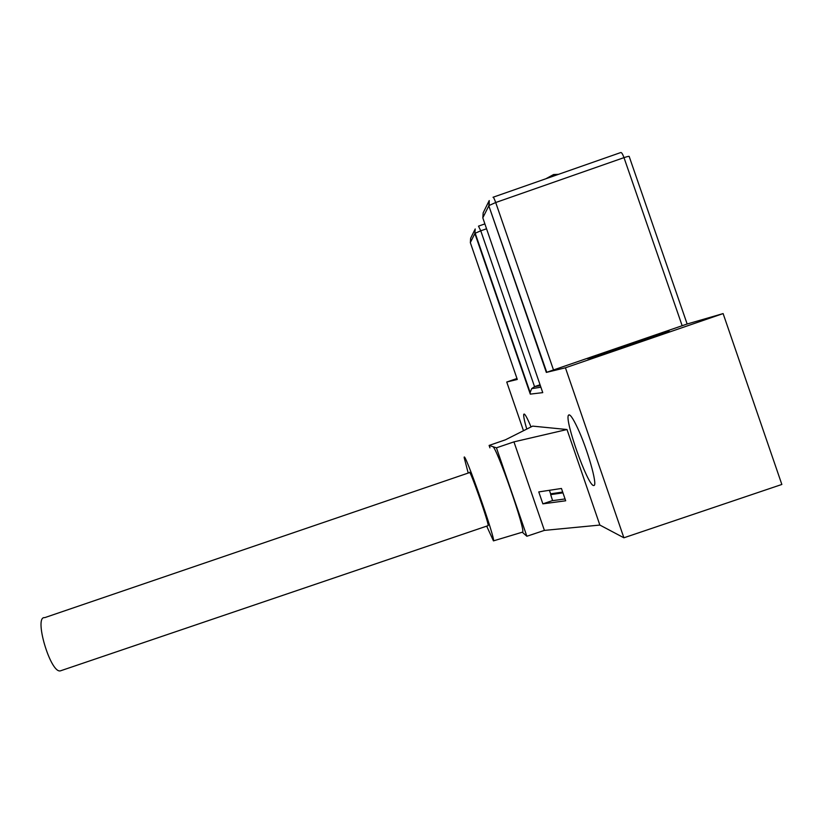 <?xml version="1.0" encoding="UTF-8"?>
<svg xmlns="http://www.w3.org/2000/svg" width="823" height="823" viewBox="0 0 823 823"><rect width="100%" height="100%" fill="white"/><g stroke="black" fill="none" stroke-linecap="round" stroke-linejoin="round"><path stroke-width="1.23" d="M549.404 490.302L550.813 494.386M542.871 503.851L538.767 491.917L561.451 488.471L565.689 500.785L542.871 503.851L552.583 500.549M565.051 498.944L552.614 500.651L550.669 494.644L562.953 492.854M542.275 391.275L542.748 392.633L530.29 394.124L530.156 392.489L531.679 388.651L534.538 386.645L540.042 384.752M723.119 313.584L687.154 324.005L546.338 372.418L565.422 367.788L723.119 313.584L781.85 484.459L623.896 537.789L599.864 525.064L544.404 530.393L526.864 536.257L522.276 532.214M526.761 429.081C524.477 421.283 523.469 416.417 523.716 414.473C524.241 412.827 526.257 415.985 529.765 423.968L531.02 426.942M523.49 430.727L506.742 382.026L517.286 379.454L470.324 242.579L474.871 233.526L475.21 228.969L470.643 238.248L470.355 242.662M522.368 532.183L522.523 532.142C526.473 532.306 496.012 445.161 492.648 446.591L489.109 445.428L505.353 439.842L532.656 426.119L566.996 429.524L599.864 525.064M623.896 537.789L565.422 367.788M593.424 485.508C587.324 484.572 564.485 420.275 568.446 415.255C569.711 413.506 572.767 417.786 577.623 428.104C587.375 448.802 597.591 484.654 594.093 485.457L593.424 485.508M596.171 356.421L587.519 358.674L657.556 334.601L669.222 331.309L596.171 356.421M657.844 335.403L657.556 334.601M492.648 446.591L496.434 447.825L526.864 536.257M489.942 447.846L489.109 445.428M496.434 447.825L513.943 441.869L566.996 429.524M513.943 441.869L544.404 530.393M516.957 378.508L506.742 382.026M545.824 178.776L553.601 174.548L558.539 174.322M554.064 175.896L553.601 174.548M486.681 526.123L493.45 540.876C496.176 540.834 463.472 447.918 464.193 457.66L468.205 473.06M488.018 525.671L488.101 525.65C489.675 525.208 469.192 466.991 469.46 472.628L44.73 617.641C33.373 615.871 50.656 674.253 60.542 670.807L61.077 670.622M550.669 494.644L551.173 493.749L562.685 492.051M488.78 205.668L489.037 205.153M493.193 197.201L620.665 152.574C621.488 152.183 622.6 153.87 623.999 157.635L495.703 202.52L553.529 370.031M486.558 228.773L480.755 230.8L534.538 386.645L540.361 385.678M682.185 325.795L623.999 157.635C627.836 156.349 629.595 156.031 629.256 156.689L687.154 324.005M530.29 394.124L474.871 233.526L475.21 228.969M546.338 372.418L488.831 205.822L482.792 217.807L542.748 392.633M478.616 226.088L484.881 223.897M493.008 197.263C493.45 197.006 494.356 198.755 495.703 202.52L489.171 205.462L489.222 200.555L488.831 205.822L546.76 372.294M489.222 200.555L483.163 212.848L482.834 217.941M530.156 392.489L475.2 233.228L480.755 230.8L478.492 226.13M493.45 540.876L522.523 532.142M523.716 414.473L524.529 414.195M568.446 415.255L569.495 414.895M540.886 387.221L531.679 388.651M488.101 525.65L60.542 670.807"/></g></svg>
